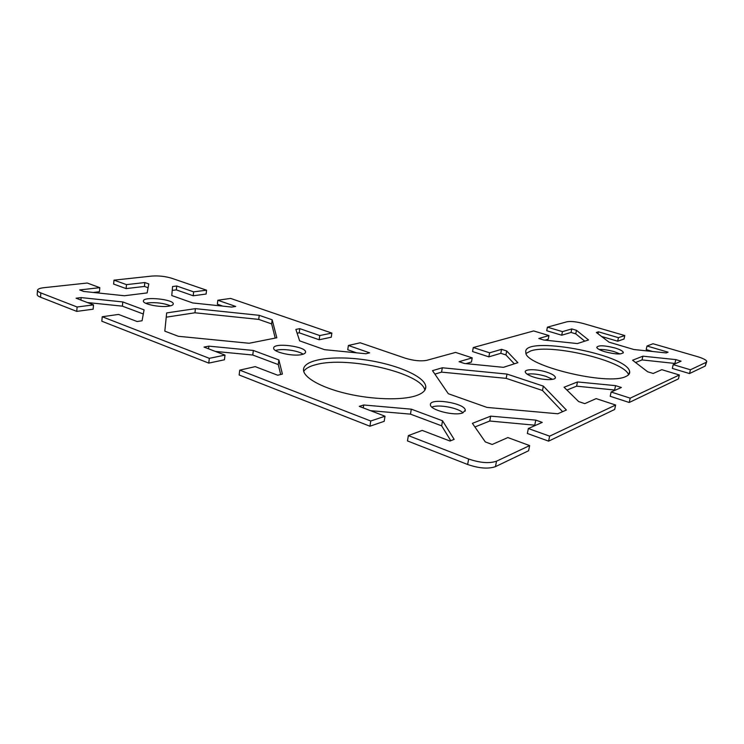<?xml version="1.0" encoding="UTF-8"?>
<svg xmlns="http://www.w3.org/2000/svg" width="744" height="744" viewBox="0 0 744 744"><rect width="100%" height="100%" fill="white"/><g stroke="black" fill="none" stroke-linecap="round" stroke-linejoin="round"><path stroke-width="1.12" d="M37.507 290.365L37.219 294.382C37.07 295.322 38.176 296.27 40.539 297.209L76.744 311.392L77.106 307.002L40.846 292.922C38.483 291.983 37.377 291.053 37.526 290.123C37.888 288.951 39.999 288.142 43.877 287.696L87.225 283.027L99.808 287.658L79.692 289.937L83.719 291.453L124.434 295.749L147.154 292.913L148.781 283.929L144.829 282.543L126.489 284.627L113.99 280.153L151.906 276.071C158.677 275.596 165.261 276.322 171.65 278.237L206.562 290.188L206.116 294.047L193.208 295.777L176.319 289.881L172.227 290.393M77.106 307.002L93.502 304.873L76.055 298.214L81.124 297.6L122.788 301.943L144.066 309.848L142.076 320.757L137.091 321.52L118.51 314.424L102.226 316.749L101.826 321.222L208.766 363.1L209.324 358.329L102.226 316.749M209.324 358.329L225.004 355.102L204.014 347.085L208.878 346.146L253.351 350.461L278.888 359.957L282.404 374.083L277.707 375.227L255.211 366.634L239.745 370.14L239.14 374.995L369.926 426.219L370.754 421.011L239.745 370.14M370.754 421.011L385.02 416.212L359.268 406.373L363.723 404.987L411.311 409.172L442.55 420.788L454.147 439.351L450.018 441.034L422.201 430.413L408.363 435.603L407.461 440.922L467.632 464.488C479.034 468.394 488.315 469.111 495.467 466.637L528.603 450.743L529.644 445.582L496.518 461.196C489.366 463.624 480.075 462.898 468.655 459.02L408.363 435.603M529.644 445.582L507.836 437.565L492.165 444.484L485.311 441.917L472.403 423.355L490.677 416.147L535.773 420.109L542.255 422.397L528.342 428.525L549.639 436.151L548.607 441.146L614.665 409.47L615.641 405.024L549.639 436.151M615.641 405.024L596.158 398.617L584.803 403.629L578.665 401.583L564.064 387.233L577.502 381.942L615.567 385.643L621.389 387.494L611.14 392.014L630.205 398.161L629.238 402.476L678.435 378.882L679.356 374.985L630.205 398.161M679.356 374.985L661.788 369.675L653.186 373.469L647.652 371.777L632.595 360.236L642.881 356.181L675.812 359.612L681.086 361.166L673.218 364.634L690.432 369.768L689.521 373.562L705.238 366.029L706.595 362.04M652.683 351.512L646.192 349.596L647.001 346.016L653.037 343.747L697.435 356.627C702.941 358.292 706.056 359.854 706.772 361.342L706.13 362.365L690.432 369.768M647.001 346.016L668.084 352.182L666.215 352.935L633.888 349.522L608.992 342.147L596.353 332.475L598.436 331.824L618.45 337.674L624.774 335.544L624.002 339.041L617.678 341.208L601.571 336.465M584.784 341.18L575.744 333.851L571.039 332.447L561.72 335.219L546.71 330.717L547.417 327.155L567.002 321.771C570.899 321.083 576.423 321.696 583.584 323.594L624.774 335.544M547.417 327.155L562.445 331.638L571.764 328.922L576.479 330.317L588.541 339.971L577.381 343.561L543.734 340.008L538.823 338.501L548.951 335.563L533.671 330.941L473.277 347.541L489.617 352.814L501.558 349.336L506.692 350.973L517.88 362.681L503.428 367.331L464.433 363.481L459.067 361.696L472.208 357.873L455.588 352.405L426.879 360.301C420.899 361.445 413.664 360.738 405.173 358.162L360.245 342.789L348.387 345.476L369.638 352.842L365.89 353.753L324.524 349.671L299.646 340.854L295.87 329.397L299.795 328.643L319.762 335.563L331.852 333.07L331.247 337.218L319.167 339.766L299.218 332.801L297.126 333.219M222.875 306.137L217.36 304.212L217.825 300.241L230.603 298.418L331.852 333.07M217.825 300.241L235.727 306.444L231.663 307.067L192.687 302.947L171.771 295.535L172.571 286.514L176.737 286.003L193.645 291.862L206.562 290.188M604.751 351.707C599.896 350.182 597.227 348.741 596.744 347.392C598.213 345.095 604.342 345.3 615.149 348.015C620.04 349.531 622.765 350.982 623.314 352.368C621.9 354.702 615.716 354.479 604.751 351.707M448.307 393.716L432.497 370.652L442.317 367.778L506.999 374.074L543.362 386.127L566.389 410.018L557.795 413.776L486.976 407.414L448.307 393.716M195.402 308.648L259.247 315.326L272.164 319.799L276.824 337.767L249.128 343.263L178.281 336.279L164.815 331.145L166.665 312.917L195.402 308.648L194.947 312.787L166.228 317.186M625.825 376.501C607.885 386.006 524.241 365.481 525.85 352.517C521.47 334.93 626.671 353.93 629.619 371.423C630.094 373.507 628.829 375.199 625.825 376.501M415.766 395.799C401.611 400.449 372.233 399.649 346.611 393.595C320.943 387.568 303.338 377.431 303.496 369.74C303.589 359.445 332.642 355.26 364.132 359.705C395.622 364.002 424.824 376.185 425.782 386.517C426.07 390.368 422.732 393.464 415.766 395.799M301.934 354.516C293.322 356.785 272.806 352.126 273.662 348.146C273.16 342.231 306.258 346.341 305.561 352.07C305.524 353.149 304.315 353.958 301.934 354.516M462.824 412.864C454.947 416.324 430.004 410.074 430.451 404.81C429.102 397.436 465.186 403.025 465.279 410.195L462.824 412.864M168.656 306.184C159.811 307.653 142.364 304.017 143.387 300.948C143.378 296.149 174.412 299.404 173.259 304.036C173.101 305.031 171.566 305.747 168.656 306.184M533.457 377.031C528.454 375.32 525.72 373.646 525.283 372.019C524.418 368.829 537.354 368.996 546.97 372.233C552.039 373.925 554.829 375.608 555.35 377.292C556.382 380.482 543.213 380.37 533.457 377.031M148.093 287.733L144.448 286.44L126.117 288.598L113.637 284.087L113.99 280.153M99.808 287.658L99.454 291.732L93.279 292.457M356.562 352.833L347.746 349.754L348.387 345.476M472.208 357.873L471.454 362.021L466.014 363.639M514.299 363.835L505.929 354.953L500.805 353.307L488.864 356.85L472.552 351.549L473.277 347.541M548.951 335.563L548.216 339.227L545.101 340.157M689.521 373.562L672.334 368.41L673.218 364.634M675.71 363.537L642.044 359.91L635.562 362.514M629.238 402.476L610.201 396.292L611.14 392.014M615.493 390.098L576.609 386.164L566.928 390.051M548.607 441.146L527.356 433.473L528.342 428.525M535.736 425.27L489.757 421.02L474.923 426.972M450.799 440.718L441.657 425.828L410.465 414.138L370.503 410.669M385.02 416.212L384.183 421.327L369.926 426.219M280.683 374.502L278.265 364.588L252.765 355.028L215.416 351.438M225.004 355.102L224.437 359.789L208.766 363.1M143.313 313.996L122.397 306.156L87.392 302.538M93.502 304.873L93.13 309.197L76.744 311.392M552.634 379.347L546.133 376.399C538.619 374.148 532.295 373.404 527.143 374.167M170.516 305.831C163.894 303.18 156.333 302.204 147.833 302.892L145.74 303.292M462.991 412.799C458.137 407.898 439.109 404.271 432.32 406.931L431.873 407.098M303.143 354.191C298.446 350.787 283.799 348.499 276.954 350.108L275.485 350.508M424.824 390.182C422.034 372.977 347.95 355.92 316.377 364.532C309.848 366.113 305.635 368.401 303.729 371.377M628.559 374.799C624.653 360.933 551.146 343.449 530.714 350.945L526.101 353.428M275.224 338.083L271.625 323.91L258.726 319.399L194.947 312.787M562.604 411.674L542.478 390.488L506.18 378.361L441.555 372.13L434.877 374.13M620.087 353.958L614.339 351.698C608.508 350.033 603.44 349.308 599.143 349.513M598.027 333.749L598.436 331.824M617.678 341.208L618.45 337.674M488.864 356.85L489.617 352.814M500.805 353.307L501.558 349.336M505.929 354.953L506.692 350.973M561.72 335.219L562.445 331.638M571.039 332.447L571.764 328.922M575.744 333.851L576.479 330.317M489.757 421.02L490.677 416.147M534.797 424.936L535.773 420.109M576.609 386.164L577.502 381.942M614.646 389.828L615.567 385.643M642.044 359.91L642.881 356.181M674.947 363.314L675.812 359.612M542.478 390.488L543.362 386.127M506.18 378.361L506.999 374.074M442.317 367.778L441.555 372.13M272.164 319.799L271.625 323.91M258.726 319.399L259.247 315.326M126.117 288.598L126.489 284.627M144.448 286.44L144.829 282.543M299.218 332.801L299.795 328.643M319.167 339.766L319.762 335.563M176.319 289.881L176.737 286.003M193.208 295.777L193.645 291.862M363.258 407.898L363.723 404.987M410.465 414.138L411.311 409.172M441.657 425.828L442.55 420.788M208.562 348.815L208.878 346.146M252.765 355.028L253.351 350.461M278.265 364.588L278.888 359.957M80.919 300.065L81.124 297.6M122.397 306.156L122.788 301.943M40.539 297.209L40.846 292.922M706.13 362.365L705.238 366.029M468.655 459.02L467.632 464.488M495.467 466.637L496.518 461.196M555.182 378.11L555.35 377.292M623.174 353.009L623.314 352.368M629.619 371.423L628.968 374.344M425.782 386.517L425.298 389.326M465.279 410.195L465.093 411.209"/></g></svg>
